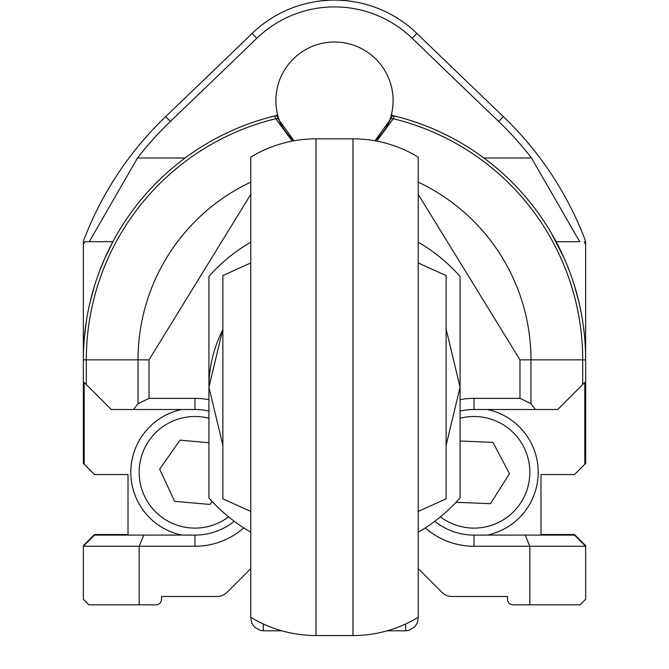 <?xml version="1.0" encoding="UTF-8"?>
<svg xmlns="http://www.w3.org/2000/svg" width="669" height="669" viewBox="0 0 669 669"><rect width="100%" height="100%" fill="white"/><g stroke="black" fill="none" stroke-linecap="round" stroke-linejoin="round"><path stroke-width="1" d="M391.708 113.32L391.708 115.311A251.151 251.151 0 0 1 394.309 115.938L393.255 118.722A2.793 2.183 -156.5 0 0 390.178 119.743L391.047 117.635A60.72 60.72 0 0 1 390.178 119.743L374.983 140.774A60.72 60.72 0 0 0 382.852 132.253M390.169 119.759A60.72 60.72 0 0 1 382.86 132.236M286.223 132.345A60.72 60.72 0 0 1 278.822 119.743L294.017 140.774A60.72 60.72 0 0 1 286.232 132.362M83.349 244.67L84.787 241.701L89.278 241.701L137.505 157.984A330.101 330.101 0 0 1 170.344 121.465L165.669 116.59A336.858 336.858 0 0 0 83.349 241.358L83.349 463.374L84.202 464.227L84.202 382.467L86.309 384.566L86.309 359.855A248.191 248.191 0 0 1 275.745 118.722A2.793 2.183 -23.5 0 1 278.822 119.743A60.72 60.72 0 0 1 277.953 117.635A2.793 2.793 0 0 0 274.691 115.938A251.151 251.151 0 0 1 277.292 115.311L277.292 113.32M243.742 527.891A73.95 73.95 0 0 1 194.972 546.255L83.349 546.255L83.349 599.273L83.349 545.695L94.513 534.531L128.005 534.531L128.005 474.538L128.005 535.091M83.349 599.273L88.935 604.851L155.902 604.851A5.578 5.578 0 0 0 161.488 599.273L161.488 596.48L217.099 596.48A13.949 13.949 0 0 0 226.967 592.399L250.783 568.575M442.033 592.399L418.217 568.575L442.033 592.399A13.949 13.949 0 0 0 451.901 596.48L507.512 596.48L507.512 599.273A5.578 5.578 0 0 0 513.098 604.851L580.065 604.851L529.84 604.851L529.84 546.255L474.028 546.255A73.95 73.95 0 0 1 425.258 527.891M280.303 122.904A58.604 58.604 0 0 1 334.5 42.005A58.604 58.604 0 0 1 388.697 122.904M418.217 596.071L418.217 575.557M585.634 357.07L585.634 339.375L584.815 339.375M161.488 598.713L161.488 596.48L217.099 596.48M451.901 596.48L507.512 596.48L507.512 598.713M580.065 604.851L585.651 599.273L585.651 545.695L574.487 534.531L540.995 534.531L540.995 474.538L574.487 474.538L585.651 463.374L585.651 359.855A251.151 251.151 0 0 0 394.309 115.938A251.151 251.151 0 0 1 585.651 359.855L582.691 359.855A248.191 248.191 0 0 0 393.255 118.722L376.789 141.117M84.194 339.35L86.518 320.133M90.173 301.719L94.747 285.069M99.815 270.427L104.74 258.435M104.749 258.418L112.885 241.701L89.278 241.701M551.206 232.912L564.235 258.393M574.245 285.044L578.819 301.677M579.722 241.701L556.115 241.701L579.722 241.701L531.495 157.984A330.101 330.101 0 0 0 498.656 121.465A27912.035 27912.035 0 0 1 412.204 38.309L416.904 33.45A27905.278 27905.278 0 0 0 503.331 116.59A336.858 336.858 0 0 1 585.634 241.317L585.634 339.375M412.204 38.309A111.84 111.84 0 0 0 256.796 38.309A27912.035 27912.035 0 0 1 170.344 121.465M584.213 241.701L585.634 244.628M165.669 116.59A27905.278 27905.278 0 0 0 252.096 33.45L256.796 38.309M416.904 33.45A118.597 118.597 0 0 0 252.096 33.45M540.995 535.091L540.995 474.538M194.972 546.255L194.972 535.091L143.785 535.091L139.16 546.255L139.16 604.851L155.902 604.851M250.783 194.345L149.02 359.855L83.349 359.855L83.349 463.374M278.822 119.743L277.953 117.635A2.793 2.793 0 0 0 274.691 115.938A2.793 2.793 0 0 1 277.953 117.635M460.071 411.084A62.786 62.786 0 0 1 474.028 409.52L557.745 409.52L584.798 382.467L584.798 464.227M525.215 535.091L529.84 546.255L585.651 546.255L574.487 535.091L474.028 535.091A62.786 62.786 0 0 1 434.75 521.293M507.512 596.48L507.512 599.273M460.071 399.686A73.95 73.95 0 0 1 474.028 398.356L474.028 409.52M535.501 409.52L530.969 403.716L519.98 398.356L474.028 398.356M519.98 398.356L519.98 359.855L418.217 194.345M194.972 398.356L149.02 398.356L138.031 403.716L133.499 409.52L194.972 409.52L194.972 398.356A73.95 73.95 0 0 1 208.929 399.686M161.488 599.273L161.488 596.48M143.785 535.091L94.513 535.091L83.349 546.255M84.202 464.227L94.513 474.538L128.005 474.538M292.211 141.117L275.745 118.722L274.691 115.938A251.151 251.151 0 0 0 83.349 359.855A251.151 251.151 0 0 1 274.691 115.938M391.047 117.635A2.793 2.793 0 0 1 394.309 115.938A2.793 2.793 0 0 0 391.047 117.635M194.972 535.091A62.786 62.786 0 0 0 234.25 521.293M208.929 411.084A62.786 62.786 0 0 0 194.972 409.52M86.309 384.566L111.255 409.52L133.499 409.52M487.333 409.52A64.182 64.182 0 0 1 487.333 535.091M460.071 418.267A55.811 55.811 0 0 1 528.761 483.21A55.811 55.811 0 0 1 440.419 516.861M460.071 441.038L492.944 442.326L509.444 473.694L490.528 503.673L456.074 502.319M181.667 535.091A64.182 64.182 0 0 1 181.667 409.52M228.581 516.861A55.811 55.811 0 0 1 139.378 467.372A55.811 55.811 0 0 1 208.929 418.267M212.056 501.39L209.915 504.443L174.609 501.315L159.665 469.17L180.036 440.16L208.929 442.727M222.877 329.666A125.571 125.571 0 0 0 208.929 387.192L222.877 329.056M446.123 329.056L460.071 387.192L460.071 276.448A167.434 167.434 0 0 0 418.217 242.195M250.783 242.195A167.434 167.434 0 0 0 208.929 276.448L208.929 497.937A167.434 167.434 0 0 0 250.783 532.19M222.877 445.328L208.929 387.192M418.217 532.19A167.434 167.434 0 0 0 460.071 497.937L460.071 387.192L446.123 445.328M418.217 617.278L418.217 157.106A125.571 125.571 0 0 0 352.981 138.834L352.981 635.55A125.571 125.571 180 0 0 418.217 617.278M250.783 157.106L250.783 617.278A125.571 125.571 0 0 0 316.019 635.55L316.019 138.834A125.571 125.571 -0 0 0 250.783 157.106M460.071 497.937L460.071 276.448M222.877 288.707L222.877 275.569L250.783 262.934M418.217 262.934L446.123 275.569L446.123 498.815L418.217 511.459M250.783 511.459L222.877 498.815L222.877 275.569M263.343 623.968L263.343 630.808L260.4 630.457L254.463 627.129L251.778 623.148L250.783 618.248M387.175 630.808L405.657 630.808L405.657 623.968M84.185 339.375L83.349 339.375M137.505 157.984L185.087 157.984M483.913 157.984L531.495 157.984M503.331 116.59L498.656 121.465M582.691 384.566L582.691 359.855L530.969 359.855A196.469 196.469 0 0 0 418.217 182.119M149.02 359.855L149.02 398.356M138.031 403.716L138.031 359.855A196.469 196.469 0 0 1 250.783 182.119M474.028 535.091L474.028 546.255M519.98 359.855L530.969 359.855L530.969 403.716M281.825 630.808L263.343 630.808M405.657 630.808L408.6 630.457L414.537 627.129L417.255 623.056L418.217 618.248M352.981 138.834L316.019 138.834M352.981 635.55L316.019 635.55"/></g></svg>
